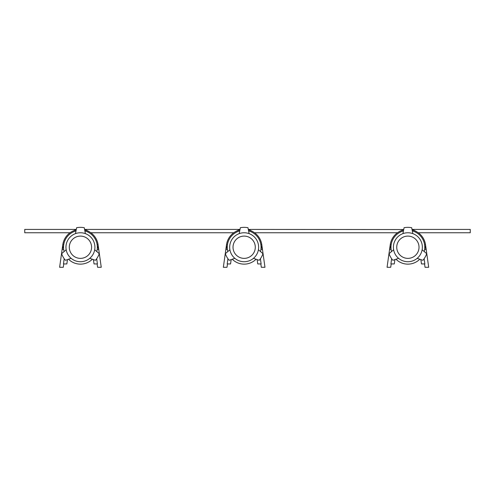 <?xml version="1.0" encoding="UTF-8"?>
<svg xmlns="http://www.w3.org/2000/svg" width="495" height="495" viewBox="0 0 495 495"><rect width="100%" height="100%" fill="white"/><g stroke="black" fill="none" stroke-linecap="round" stroke-linejoin="round"><path stroke-width="0.74" d="M91.464 245.687A11.138 11.138 0 0 0 86.006 237.588A11.138 11.138 0 0 1 91.464 245.687A11.138 11.138 0 0 0 86.006 237.588A11.138 11.138 0 0 1 91.464 245.687M74.869 237.588A11.138 11.138 0 0 0 69.411 245.687A11.138 11.138 0 0 1 74.869 237.588A11.138 11.138 0 0 0 69.411 245.687A11.138 11.138 0 0 1 86.006 237.588M63.589 245.842L62.135 249.424L62.791 244.753L63.694 244.883M67.45 259.627L66.844 263.94L63.471 263.94L64.202 258.724M63.676 249.424L62.135 249.424L59.623 267.281L63.286 267.281L63.756 263.94M97.286 245.842L98.74 249.424L101.252 267.281L97.589 267.281L97.119 263.94M93.425 259.627L94.031 263.94L97.404 263.94L96.674 258.724M97.199 249.424L98.74 249.424L98.084 244.753A17.82 17.82 0 0 0 84.707 229.934M76.168 229.934A17.82 17.82 0 0 0 62.791 244.753M94.694 249.752L99.248 253.688A19.887 19.887 0 0 1 95.43 260.302L89.743 258.328M71.132 258.328L65.445 260.302A19.887 19.887 0 0 1 61.627 253.688L66.181 249.752M75.487 233.628L76.62 227.719A19.887 19.887 0 0 1 84.255 227.719L85.388 233.628M94.916 247.234A14.479 14.479 0 0 1 73.198 259.776A14.479 14.479 0 0 1 73.198 234.698A14.479 14.479 0 0 1 94.916 247.234M69.3 247.234A11.138 11.138 0 0 1 80.438 236.096A11.138 11.138 0 0 1 91.575 247.234A11.138 11.138 0 0 1 80.438 258.371A11.138 11.138 0 0 1 69.3 247.234M84.899 230.93A16.904 16.904 0 0 1 96.791 251.528M92.33 259.25A16.904 16.904 0 0 1 68.545 259.25M64.084 251.528A16.904 16.904 0 0 1 75.976 230.93M87.906 231.054L84.886 229.439M403.345 229.55L248.323 229.414M418.906 245.687A11.138 11.138 0 0 0 413.449 237.588A11.138 11.138 0 0 1 418.906 245.687A11.138 11.138 0 0 0 413.449 237.588A11.138 11.138 0 0 1 418.906 245.687M402.311 237.588A11.138 11.138 0 0 0 396.854 245.687A11.138 11.138 0 0 1 402.311 237.588A11.138 11.138 0 0 0 396.854 245.687A11.138 11.138 0 0 1 413.449 237.588M391.031 245.842L389.577 249.424L390.233 244.753L391.137 244.883M394.892 259.627L394.286 263.94L390.914 263.94L391.644 258.724M391.118 249.424L389.577 249.424L387.065 267.281L390.728 267.281L391.199 263.94M424.729 245.842L426.183 249.424L428.695 267.281L425.032 267.281L424.562 263.94M420.868 259.627L421.474 263.94L424.846 263.94L424.116 258.724M424.642 249.424L426.183 249.424L425.527 244.753A17.82 17.82 0 0 0 412.149 229.934M403.611 229.934A17.82 17.82 0 0 0 390.233 244.753M422.136 249.752L426.69 253.688A19.887 19.887 0 0 1 422.872 260.302L417.186 258.328M398.574 258.328L392.888 260.302A19.887 19.887 0 0 1 389.07 253.688L393.624 249.752M402.93 233.628L404.062 227.719A19.887 19.887 0 0 1 411.698 227.719L412.83 233.628M422.359 247.234A14.479 14.479 0 0 1 400.641 259.776A14.479 14.479 0 0 1 400.641 234.698A14.479 14.479 0 0 1 422.359 247.234M396.743 247.234A11.138 11.138 0 0 1 407.88 236.096A11.138 11.138 0 0 1 419.018 247.234A11.138 11.138 0 0 1 407.88 258.371A11.138 11.138 0 0 1 396.743 247.234M412.341 230.93A16.904 16.904 0 0 1 424.234 251.528M419.772 259.25A16.904 16.904 0 0 1 395.988 259.25M391.526 251.528A16.904 16.904 0 0 1 403.419 230.93M412.385 229.414L470.25 229.414L470.25 232.755L418.269 232.755M397.491 232.755L254.548 232.755M233.77 232.755L90.826 232.755M70.049 232.755L24.75 232.755L24.75 229.414L76.038 229.414M239.846 229.414L84.942 229.414M255.185 245.687A11.138 11.138 0 0 0 249.728 237.588A11.138 11.138 0 0 1 255.185 245.687A11.138 11.138 0 0 0 249.728 237.588A11.138 11.138 0 0 1 255.185 245.687M238.59 237.588A11.138 11.138 0 0 0 233.133 245.687A11.138 11.138 0 0 1 238.59 237.588A11.138 11.138 0 0 0 233.133 245.687A11.138 11.138 0 0 1 249.728 237.588M227.31 245.842L225.856 249.424L226.512 244.753L227.415 244.883M231.171 259.627L230.565 263.94L227.193 263.94L227.923 258.724M227.397 249.424L225.856 249.424L223.344 267.281L227.007 267.281L227.477 263.94M261.007 245.842L262.461 249.424L264.974 267.281L261.31 267.281L260.84 263.94M257.146 259.627L257.753 263.94L261.125 263.94L260.395 258.724M260.921 249.424L262.461 249.424L261.805 244.753A17.82 17.82 0 0 0 248.428 229.934M239.889 229.934A17.82 17.82 0 0 0 226.512 244.753M258.415 249.752L262.969 253.688A19.887 19.887 0 0 1 259.151 260.302L253.465 258.328M234.853 258.328L229.166 260.302A19.887 19.887 0 0 1 225.349 253.688L229.903 249.752M239.209 233.628L240.341 227.719A19.887 19.887 0 0 1 247.976 227.719L249.109 233.628M258.637 247.234A14.479 14.479 0 0 1 236.919 259.776A14.479 14.479 0 0 1 236.919 234.698A14.479 14.479 0 0 1 258.637 247.234M233.021 247.234A11.138 11.138 0 0 1 244.159 236.096A11.138 11.138 0 0 1 255.296 247.234A11.138 11.138 0 0 1 244.159 258.371A11.138 11.138 0 0 1 233.021 247.234M248.62 230.93A16.904 16.904 0 0 1 260.512 251.528M256.051 259.25A16.904 16.904 0 0 1 232.266 259.25M227.805 251.528A16.904 16.904 0 0 1 239.698 230.93M97.181 244.883L98.084 244.753M415.348 231.054L412.335 229.445M424.623 244.883L425.527 244.753M260.902 244.883L261.805 244.753M251.627 231.054L248.614 229.445M84.868 229.377L89.038 231.586M73.489 230.825L76.106 229.445M416.481 231.586L412.298 229.371M400.931 230.825L403.549 229.445M239.704 229.42L236.103 231.338M252.289 231.375L248.614 229.414"/></g></svg>

